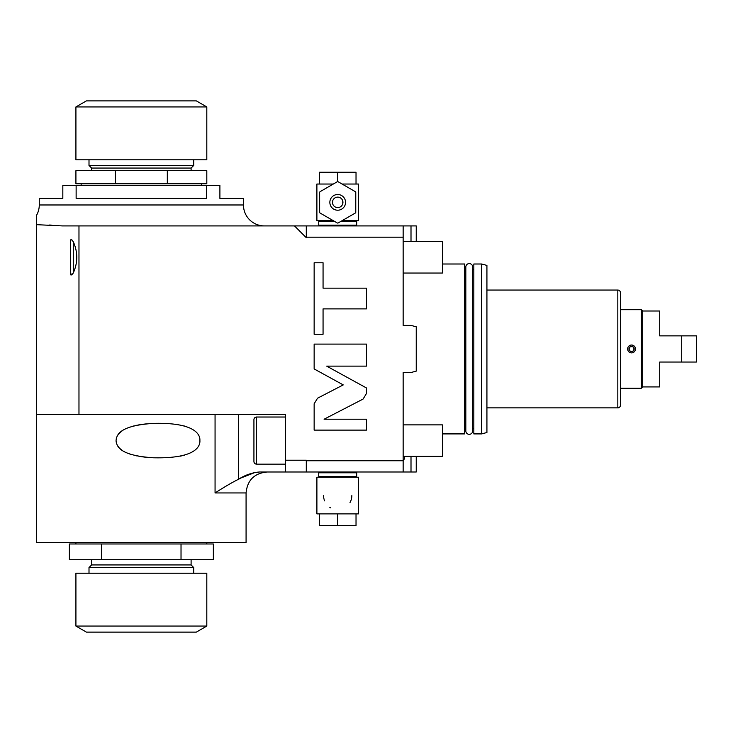 <?xml version="1.0" encoding="UTF-8"?>
<svg xmlns="http://www.w3.org/2000/svg" width="733" height="733" viewBox="0 0 733 733"><rect width="100%" height="100%" fill="white"/><g stroke="black" fill="none" stroke-linecap="round" stroke-linejoin="round"><path stroke-width="1.1" d="M403.15 471.997L403.15 460.745L306.293 460.745L306.293 471.997L416.243 471.997L416.243 456.293M239.627 478.704L238.509 479.272C245.124 475.048 252.07 472.629 259.354 471.997L306.293 471.997M403.15 456.293L442.42 456.293L442.42 424.874L403.15 424.874L403.15 372.52L403.15 460.745M416.243 241.624L416.243 225.92L403.15 225.92L403.15 325.397L403.15 273.043L442.42 273.043L442.42 241.624L403.15 241.624M411.002 456.293L411.002 471.997M403.15 372.52L411.002 372.52L416.243 371.118L416.243 326.799L411.002 325.397L403.15 325.397M403.15 225.92L78.972 225.92L78.972 414.411L285.348 414.411L285.348 460.223L306.293 460.223L306.293 460.745M294.51 225.92L306.293 237.703L306.293 225.92M403.15 237.18L306.293 237.18M324.087 419.221L363.092 399.054L366.5 393.447L366.5 387.986L326.68 366.124L366.5 366.124L366.5 344.098L314.145 344.098L314.145 368.937L343.246 384.907L317.554 398.193L314.145 403.791L314.145 430.115L366.5 430.115L366.5 419.221L324.087 419.221M323.061 308.886L366.5 308.886L366.5 288.151L323.061 288.151L323.061 262.762L314.145 262.762L314.145 334.266L323.061 334.266L323.061 308.886M285.348 460.223L285.348 471.997M240.195 478.402L240.681 478.136M241.038 477.943L255.478 472.309M222.301 488.416L226.845 485.667M228.98 484.412L233.369 481.938M238.509 414.411L238.509 479.272C232.498 482.232 224.674 486.785 215.062 492.942L215.062 414.411M411.002 241.624L411.002 225.92M78.972 225.92L62.424 225.92L36.65 224.674L36.65 215.117A20.945 20.945 0 0 0 39.27 204.974L243.457 204.974A20.945 20.945 0 0 0 264.402 225.92M37.841 224.619L36.65 224.674L36.65 542.686L246.077 542.686L246.077 492.942L215.062 492.942M49.734 224.967L50.284 225.013M51.484 225.132L51.97 225.178M54.132 225.398L54.755 225.452M72.109 274.6L70.68 273.647C70.496 275.7 71.367 275.452 73.3 272.923L73.08 273.327M72.21 240.158L72.686 240.717M183.635 425.809L184.698 426.102M184.569 455.111L184.111 455.239M182.224 455.724L180.291 456.146M151.3 457.676L148.286 457.474M145.574 457.218L144.593 457.117M143.411 456.971L141.231 456.677M139.655 456.43L138.904 456.302M137.135 455.972L135.092 455.532M131.894 454.689L129.768 454.02M127.689 453.241L126.158 452.573M124.601 451.803L123.511 451.189M122.787 450.74L120.908 449.384M120.441 448.99L119.781 448.385M119.14 447.735L117.253 445.133M116.437 443.144L116.29 442.585M116.162 441.917L116.089 441.239M116.171 439.241L116.3 438.563M116.474 437.903L116.712 437.225M117.014 436.529L117.372 435.833M117.793 435.155L121.467 431.352M121.971 430.977L122.631 430.537M123.593 429.932L124.958 429.181M126.278 428.539L127.258 428.109M128.541 427.596L130.098 427.046M132.691 426.249L134.341 425.818M135.926 425.452L137.218 425.186M137.96 425.039L139.985 424.691M142.229 424.352L146.362 423.866M149.66 423.601L164.219 423.335M153.261 423.39C118.004 425.754 116.767 435.604 116.061 440.597C116.785 445.572 117.995 455.404 153.261 457.777C196.893 458.821 200.375 445.627 199.889 440.258C200.237 434.99 195.473 422.245 153.261 423.39M115.411 543.987L181.024 543.987L181.024 559.7L101.704 559.7L101.704 543.987L115.411 543.987M101.704 559.7L69.369 559.7L69.369 543.987L101.704 543.987M181.024 559.7L213.358 559.7L213.358 543.987L181.024 543.987M191.102 559.7L191.102 564.932L91.625 564.932L91.625 559.7M91.625 564.932L89.005 567.553L193.723 567.553L191.102 564.932M206.807 573.206L75.92 573.206L75.92 626.064L86.393 632.112L196.343 632.112L206.807 626.064L206.807 573.206M206.807 626.064L75.92 626.064M78.972 414.411L36.65 414.411M73.3 241.743C77.927 252.143 77.927 262.533 73.3 272.923L73.3 241.743C71.367 239.215 70.496 238.976 70.68 241.02L70.68 273.647M206.605 185.348L76.131 185.348L76.131 198.432L206.605 198.432L206.605 185.348L219.9 185.348L219.9 198.432L243.457 198.432L243.457 204.974M76.131 185.348L62.827 185.348L62.827 198.432L39.27 198.432L39.27 204.974M141.368 183.772L115.411 183.772L115.411 170.688L167.316 170.688L167.316 183.772L141.368 183.772M167.316 170.688L206.807 170.688L206.807 183.772L167.316 183.772M115.411 183.772L75.92 183.772L75.92 170.688L115.411 170.688M91.625 170.688L91.625 168.068L191.102 168.068L191.102 170.688M191.102 168.068L193.723 165.447L89.005 165.447L91.625 168.068M206.807 106.936L206.807 159.794L75.92 159.794L75.92 106.936L86.393 100.888L196.343 100.888L206.807 106.936L75.92 106.936M319.506 225.92L318.727 225.132L356.687 225.132L355.899 225.92M318.727 225.132L318.727 221.467L334.679 221.467M356.687 225.132L356.687 221.467L355.899 220.688M340.726 221.467L356.687 221.467M318.727 221.467L319.506 220.688M333.313 184.038L316.894 184.038L316.894 220.688L333.313 220.688M342.091 220.688L358.519 220.688L358.519 184.038L356.027 184.038L356.027 172.255L319.377 172.255L319.377 184.038M342.091 184.038L356.027 184.038M337.702 181.683L337.702 172.255M319.643 212.433L319.643 192.293A20.68 20.68 0 0 1 319.954 191.753L337.391 181.683A20.68 20.68 0 0 1 338.014 181.683L355.459 191.753A20.68 20.68 0 0 1 355.771 192.293L355.771 212.433A20.68 20.68 0 0 1 355.459 212.964L338.014 223.043A20.68 20.68 0 0 1 337.391 223.043L319.954 212.964A20.68 20.68 0 0 1 319.643 212.433M329.85 202.363A7.852 7.852 0 0 0 337.702 210.215A7.852 7.852 0 0 0 345.555 202.363A7.852 7.852 0 0 0 337.702 194.511A7.852 7.852 0 0 0 329.85 202.363M337.702 207.595A5.232 5.232 0 0 1 332.47 202.363A5.232 5.232 0 0 1 337.702 197.122A5.232 5.232 0 0 1 342.943 202.363A5.232 5.232 0 0 1 337.702 207.595M332.635 201.053L332.635 203.673M342.439 200.118L342.623 200.576M342.769 201.053L342.769 203.673M285.348 464.145L256.55 464.145L256.55 417.022L285.348 417.022M253.93 453.672L253.93 461.524A2.62 2.62 0 0 0 256.55 464.145M253.93 461.524L253.93 419.642A2.62 2.62 0 0 1 256.55 417.022M253.93 419.642L253.93 427.495M442.42 433.909L464.667 433.909L464.667 264.008L442.42 264.008M464.667 269.249L465.821 269.249M464.667 428.677L465.821 428.677M465.821 430.912A3.427 3.427 0 0 0 469.248 434.339A3.427 3.427 0 0 0 472.684 430.912L472.684 267.004A3.427 3.427 0 0 0 469.248 263.578A3.427 3.427 0 0 0 465.821 267.004L465.821 430.912M472.684 269.249L473.83 269.249M472.684 428.677L473.83 428.677M473.83 433.909L473.83 264.008L481.682 264.008L481.682 433.909L473.83 433.909M481.682 264.008L486.923 265.41L486.923 432.507L481.682 433.909M486.923 290.057L617.818 290.057L617.818 407.86L486.923 407.86M617.818 407.86A2.62 2.62 0 0 0 620.43 405.248L620.43 292.678A2.62 2.62 0 0 0 617.818 290.057M620.43 388.224L641.375 388.224L641.375 309.692L620.43 309.692M641.375 309.692L642.685 311.003L642.685 386.923L641.375 388.224M642.685 311.003L659.7 311.003L659.7 335.87L681.699 335.87L681.699 362.047L659.7 362.047L659.7 386.923L642.685 386.923M681.699 335.87L696.35 335.87L696.35 362.047L681.699 362.047M635.484 348.963A3.931 3.931 0 0 0 631.562 345.032A3.931 3.931 0 0 0 627.631 348.963A3.931 3.931 0 0 0 631.562 352.885A3.931 3.931 0 0 0 635.484 348.963M632.909 351.208L634.173 348.963A2.62 2.62 0 0 1 631.562 351.574A2.62 2.62 0 0 1 628.941 348.963A2.62 2.62 0 0 1 631.562 346.343A2.62 2.62 0 0 1 634.173 348.963L632.909 346.718M630.206 346.718L628.941 348.963L630.206 351.208M630.298 351.254L632.826 351.254M632.826 346.672L630.298 346.672M403.15 460.232A2.327 2.327 0 0 0 404.405 458.162L404.405 456.293L404.405 458.162M319.506 471.997L318.727 472.785L356.687 472.785L355.899 471.997M318.727 472.785L318.727 476.45L356.687 476.45L355.899 477.238M356.687 472.785L356.687 476.45M318.727 476.45L319.506 477.238M337.702 513.888L358.519 513.888L358.519 477.238L316.894 477.238L316.894 513.888L319.377 513.888L319.377 525.662L337.702 525.662L337.702 513.888L319.377 513.888M323.565 495.563A14.138 14.138 0 0 0 323.583 496.296M323.647 497.038A14.138 14.138 0 0 0 323.748 497.789M323.885 498.541A14.138 14.138 0 0 0 324.078 499.31M324.316 500.089A14.138 14.138 0 0 0 324.609 500.886M329.795 507.273A14.138 14.138 0 0 0 330.693 507.841M350.017 502.499A14.138 14.138 0 0 0 351.84 495.563M356.027 513.888L356.027 525.662L337.702 525.662M246.077 492.942C247.323 480.225 254.296 473.243 267.023 471.997M75.92 543.987L75.92 542.686M206.807 543.987L206.807 542.686M193.723 573.206L193.723 567.553M89.005 573.206L89.005 567.553M81.152 183.772L81.152 185.348M201.575 183.772L201.575 185.348M89.005 159.794L89.005 165.447M193.723 159.794L193.723 165.447"/></g></svg>
